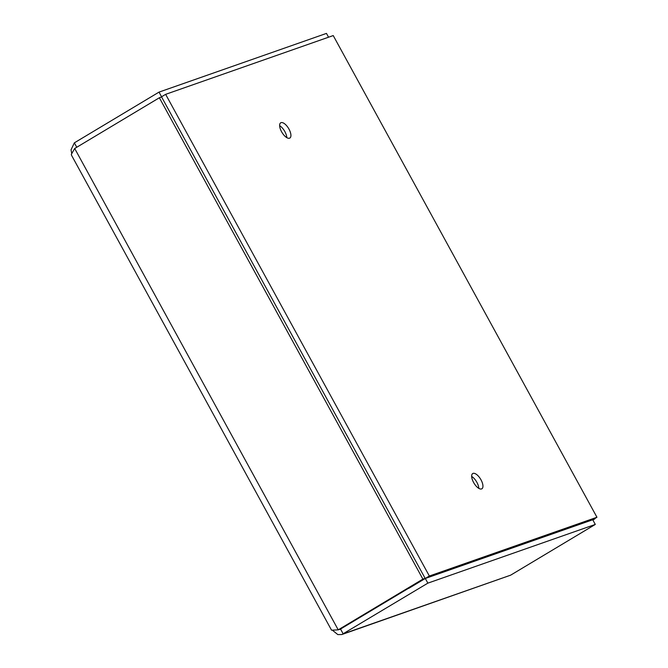 <?xml version="1.0" encoding="UTF-8"?>
<svg xmlns="http://www.w3.org/2000/svg" width="668" height="668" viewBox="0 0 668 668"><rect width="100%" height="100%" fill="white"/><g stroke="black" fill="none" stroke-linecap="round" stroke-linejoin="round"><path stroke-width="1" d="M422.894 579.114L338.225 629.849L331.553 630.2L71.534 155.277L71.326 154.358L74.691 148.496L159.36 97.762L422.894 579.114L425.132 578.329L408.699 588.391L425.299 578.463L592.741 519.762L595.297 524.438L510.628 575.173L341.857 634.533L427.862 583.139L425.299 578.463M74.691 148.496L338.225 629.849L340.538 629.039L408.616 588.241M340.538 629.039L343.185 633.882L510.628 575.173M425.132 578.329L161.598 96.977L159.36 97.762M161.581 96.768L159.026 92.109L74.348 142.843L71.05 149.799L71.635 153.039M76.762 147.252L74.348 142.843M471.658 476.434A8.884 3.866 -120.9 0 1 476.885 482.338A8.884 3.866 -120.9 0 1 478.814 488.375M279.641 125.693A8.884 3.866 -120.9 0 1 284.86 131.596A8.884 3.866 -120.9 0 1 286.789 137.633M328.556 37.216L326.468 33.4L159.026 92.109M593.61 519.253L594.821 518.527M592.883 520.03L594.963 518.785M427.862 583.139L595.297 524.438M332.923 630.65L337.841 634.6L341.849 634.533M592.75 519.771L596.95 517.257L333.232 35.571L165.639 94.338L429.349 576.016L596.95 517.257M408.699 588.391L429.349 576.016M288.993 129.124A8.884 3.866 -120.9 0 1 289.845 138.051A8.884 3.866 -120.9 0 1 281.963 132.414A8.884 3.866 -120.9 0 1 280.71 122.803A8.884 3.866 -120.9 0 1 288.993 129.124M481.018 479.866A8.884 3.866 -120.9 0 1 481.87 488.792A8.884 3.866 -120.9 0 1 473.988 483.156A8.884 3.866 -120.9 0 1 472.735 473.545A8.884 3.866 -120.9 0 1 481.018 479.866M160.712 97.286L165.639 94.338M339.027 629.565L340.622 629.206"/></g></svg>
